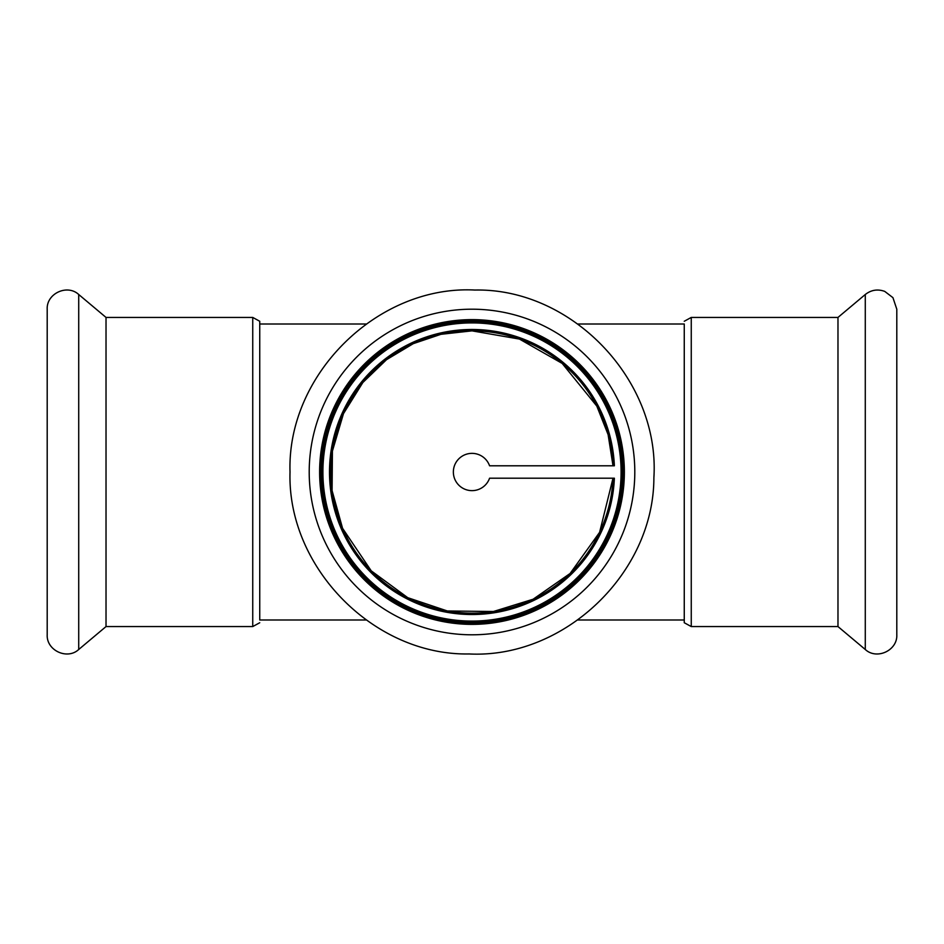<?xml version="1.0" encoding="UTF-8"?>
<svg xmlns="http://www.w3.org/2000/svg" width="944" height="944" viewBox="0 0 944 944"><rect width="100%" height="100%" fill="white"/><g stroke="black" fill="none" stroke-linecap="round" stroke-linejoin="round"><path stroke-width="1.42" d="M342.589 528.333L371.228 570.825L407.761 597.682L447.326 610.969L493.393 611.511L533.089 599.239L570.105 573.48L599.593 532.333L613.01 478.207A141.14 141.14 0 0 1 467.858 613.081A141.14 141.14 0 0 1 330.872 469.923A141.14 141.14 0 0 1 472 330.86L440.931 334.318L413.283 343.651L386.533 359.676L362.85 382.521L343.498 413.614L332.418 451.067L332.087 490.62L342.578 528.321M613.01 465.793L608.113 434.653L596.809 406.097L562.164 363.405L519.471 339.085L472 330.86A141.14 141.14 0 0 1 613.01 465.793M366.095 619.996L259.742 619.996L259.742 321.267L259.742 324.004L366.095 324.004M577.905 324.004L684.258 324.004L684.258 622.733L684.258 619.996L577.905 619.996M684.258 622.733L691.256 626.568L691.256 317.432L837.977 317.432L837.977 626.568L865.282 649.496C876.752 660.175 897.602 650.451 896.8 634.793L896.8 309.207L892.93 297.643L884.729 291.389C877.672 288.864 871.194 289.902 865.282 294.504L865.282 649.496M259.742 321.267L252.744 317.432L252.744 626.568L106.023 626.568L106.023 317.432L78.718 294.504C67.248 283.825 46.386 293.549 47.2 309.207L47.2 634.793C46.386 650.451 67.248 660.175 78.718 649.496L78.718 294.504M489.57 478.207L614.379 478.207A142.509 142.509 0 0 1 468.897 614.485A142.509 142.509 0 0 1 329.491 472A142.509 142.509 0 0 1 468.897 329.515A142.509 142.509 0 0 1 614.379 465.793L489.57 465.793A18.632 18.632 0 0 0 460.92 457.014A18.632 18.632 0 0 0 460.92 486.986A18.632 18.632 0 0 0 489.57 478.207M319.615 472A152.385 152.385 0 0 0 548.193 603.959A152.385 152.385 0 0 0 548.193 340.041A152.385 152.385 0 0 0 319.615 472M320.712 472A151.288 151.288 0 0 0 547.638 603.015A151.288 151.288 0 0 0 547.638 340.985A151.288 151.288 0 0 0 320.712 472M322.907 472A149.093 149.093 0 0 0 546.541 601.116A149.093 149.093 0 0 0 546.541 342.884A149.093 149.093 0 0 0 322.907 472M309.207 472A162.793 162.793 0 0 0 553.396 612.986A162.793 162.793 0 0 0 553.396 331.014A162.793 162.793 0 0 0 309.207 472M321.621 472A150.379 150.379 0 0 0 547.19 602.225A150.379 150.379 0 0 0 547.19 341.775A150.379 150.379 0 0 0 321.621 472M691.256 317.432L684.258 321.267M691.256 626.568L837.977 626.568M837.977 317.432L865.282 294.504M252.744 626.568L259.742 622.733M252.744 317.432L106.023 317.432M106.023 626.568L78.718 649.496M290.02 472C287.094 567.545 374.06 655.785 469.144 653.956C564.111 658.77 653.814 573.303 653.885 477.711C660.092 380.231 571.958 288.003 474.856 290.044C377.871 284.958 286.893 374.379 290.02 472"/></g></svg>
